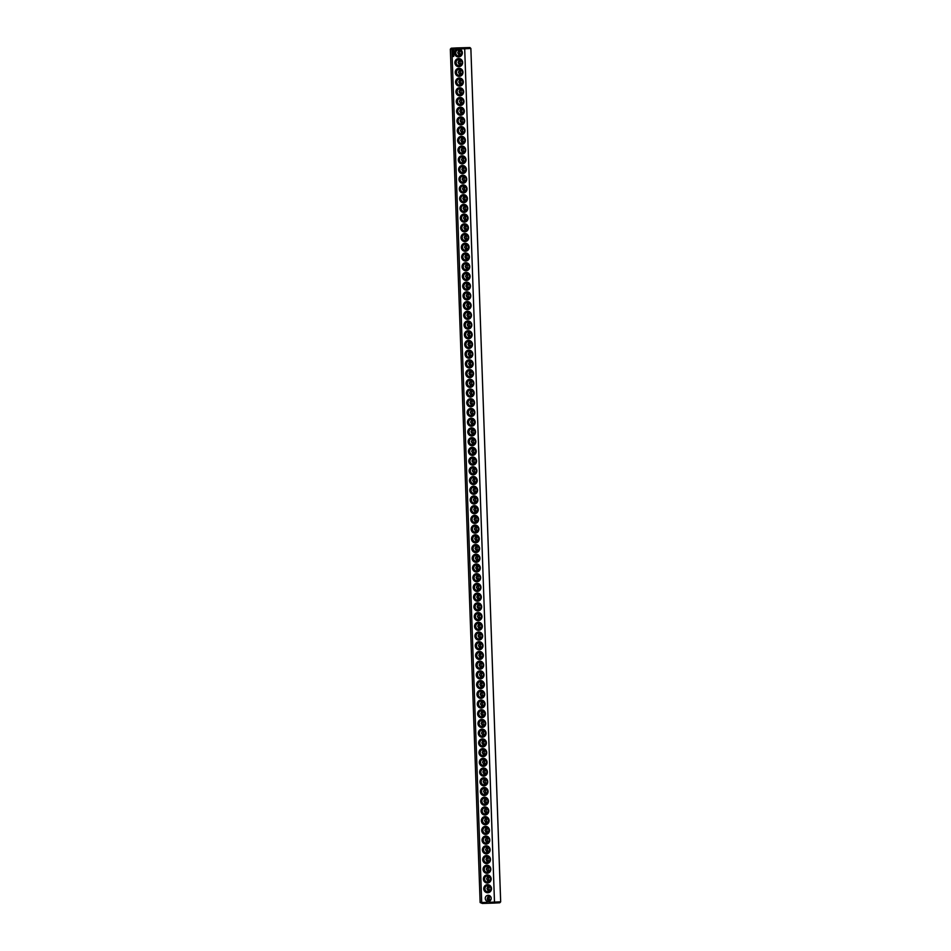 <?xml version="1.0" encoding="UTF-8"?>
<svg xmlns="http://www.w3.org/2000/svg" width="951" height="951" viewBox="0 0 951 951"><rect width="100%" height="100%" fill="white"/><g stroke="black" fill="none" stroke-linecap="round" stroke-linejoin="round"><path stroke-width="1.43" d="M480.136 902.547L482.347 903.45L481.693 902.547L451.891 49.179L450.334 49.167L480.136 902.547L487.174 902.368M494.461 903.07L499.762 902.796L500.666 901.833L470.864 48.453L464.694 48.774L464.599 47.823L469.901 47.55L456.539 47.93L451.238 48.204L452.474 48.216L451.891 49.179L457.372 49A4.042 3.863 -93.9 0 0 458.572 56.941A4.042 3.863 -93.9 0 0 459.214 48.941L464.694 48.774L494.484 902.142L494.461 903.07L482.347 903.45M489.016 902.321L500.666 901.833M487.756 892.739A4.042 3.863 -93.9 0 0 490.894 886.57A4.042 3.863 -93.9 0 0 484.202 886.784A4.042 3.863 -93.9 0 0 487.756 892.739M487.423 883.027A4.042 3.863 -93.9 0 0 490.55 876.858A4.042 3.863 -93.9 0 0 483.857 877.06A4.042 3.863 -93.9 0 0 487.423 883.027M487.078 873.303A4.042 3.863 -93.9 0 0 490.205 867.134A4.042 3.863 -93.9 0 0 483.524 867.348A4.042 3.863 -93.9 0 0 487.078 873.303M486.734 863.591A4.042 3.863 -93.9 0 0 489.872 857.422A4.042 3.863 -93.9 0 0 483.179 857.624A4.042 3.863 -93.9 0 0 486.734 863.591M486.401 853.867A4.042 3.863 -93.9 0 0 489.527 847.698A4.042 3.863 -93.9 0 0 482.846 847.912A4.042 3.863 -93.9 0 0 486.401 853.867M486.056 844.143A4.042 3.863 -93.9 0 0 489.194 837.974A4.042 3.863 -93.9 0 0 482.502 838.188A4.042 3.863 -93.9 0 0 486.056 844.143M485.723 834.431A4.042 3.863 -93.9 0 0 488.85 828.262A4.042 3.863 -93.9 0 0 482.169 828.476A4.042 3.863 -93.9 0 0 485.723 834.431M485.379 824.707A4.042 3.863 -93.9 0 0 488.517 818.538A4.042 3.863 -93.9 0 0 481.824 818.752A4.042 3.863 -93.9 0 0 485.379 824.707M485.046 814.995A4.042 3.863 -93.9 0 0 488.172 808.825A4.042 3.863 -93.9 0 0 481.491 809.039A4.042 3.863 -93.9 0 0 485.046 814.995M484.701 805.271A4.042 3.863 -93.9 0 0 487.839 799.102A4.042 3.863 -93.9 0 0 481.147 799.315A4.042 3.863 -93.9 0 0 484.701 805.271M484.368 795.559A4.042 3.863 -93.9 0 0 487.494 789.389A4.042 3.863 -93.9 0 0 480.802 789.592A4.042 3.863 -93.9 0 0 484.368 795.559M484.023 785.835A4.042 3.863 -93.9 0 0 487.15 779.665A4.042 3.863 -93.9 0 0 480.469 779.879A4.042 3.863 -93.9 0 0 484.023 785.835M483.679 776.123A4.042 3.863 -93.9 0 0 486.817 769.953A4.042 3.863 -93.9 0 0 480.124 770.155A4.042 3.863 -93.9 0 0 483.679 776.123M483.346 766.399A4.042 3.863 -93.9 0 0 486.472 760.229A4.042 3.863 -93.9 0 0 479.791 760.443A4.042 3.863 -93.9 0 0 483.346 766.399M483.001 756.687A4.042 3.863 -93.9 0 0 486.139 750.505A4.042 3.863 -93.9 0 0 479.447 750.719A4.042 3.863 -93.9 0 0 483.001 756.687M482.668 746.963A4.042 3.863 -93.9 0 0 485.795 740.793A4.042 3.863 -93.9 0 0 479.114 741.007A4.042 3.863 -93.9 0 0 482.668 746.963M482.323 737.239A4.042 3.863 -93.9 0 0 485.462 731.069A4.042 3.863 -93.9 0 0 478.769 731.283A4.042 3.863 -93.9 0 0 482.323 737.239M481.991 727.527A4.042 3.863 -93.9 0 0 485.117 721.357A4.042 3.863 -93.9 0 0 478.436 721.571A4.042 3.863 -93.9 0 0 481.991 727.527M481.646 717.803A4.042 3.863 -93.9 0 0 484.784 711.633A4.042 3.863 -93.9 0 0 478.091 711.847A4.042 3.863 -93.9 0 0 481.646 717.803M481.313 708.091A4.042 3.863 -93.9 0 0 484.439 701.921A4.042 3.863 -93.9 0 0 477.759 702.135A4.042 3.863 -93.9 0 0 481.313 708.091M480.968 698.367A4.042 3.863 -93.9 0 0 484.107 692.197A4.042 3.863 -93.9 0 0 477.414 692.411A4.042 3.863 -93.9 0 0 480.968 698.367M480.635 688.655A4.042 3.863 -93.9 0 0 483.762 682.485A4.042 3.863 -93.9 0 0 477.069 682.687A4.042 3.863 -93.9 0 0 480.635 688.655M480.291 678.931A4.042 3.863 -93.9 0 0 483.417 672.761A4.042 3.863 -93.9 0 0 476.736 672.975A4.042 3.863 -93.9 0 0 480.291 678.931M479.946 669.219A4.042 3.863 -93.9 0 0 483.084 663.049A4.042 3.863 -93.9 0 0 476.392 663.251A4.042 3.863 -93.9 0 0 479.946 669.219M479.613 659.495A4.042 3.863 -93.9 0 0 482.739 653.325A4.042 3.863 -93.9 0 0 476.059 653.539A4.042 3.863 -93.9 0 0 479.613 659.495M479.268 649.771A4.042 3.863 -93.9 0 0 482.407 643.601A4.042 3.863 -93.9 0 0 475.714 643.815A4.042 3.863 -93.9 0 0 479.268 649.771M478.935 640.059A4.042 3.863 -93.9 0 0 482.062 633.889A4.042 3.863 -93.9 0 0 475.381 634.103A4.042 3.863 -93.9 0 0 478.935 640.059M478.591 630.335A4.042 3.863 -93.9 0 0 481.729 624.165A4.042 3.863 -93.9 0 0 475.036 624.379A4.042 3.863 -93.9 0 0 478.591 630.335M478.258 620.623A4.042 3.863 -93.9 0 0 481.384 614.453A4.042 3.863 -93.9 0 0 474.704 614.667A4.042 3.863 -93.9 0 0 478.258 620.623M477.913 610.899A4.042 3.863 -93.9 0 0 481.051 604.729A4.042 3.863 -93.9 0 0 474.359 604.943A4.042 3.863 -93.9 0 0 477.913 610.899M477.58 601.187A4.042 3.863 -93.9 0 0 480.707 595.017A4.042 3.863 -93.9 0 0 474.014 595.231A4.042 3.863 -93.9 0 0 477.58 601.187M477.236 591.463A4.042 3.863 -93.9 0 0 480.362 585.293A4.042 3.863 -93.9 0 0 473.681 585.507A4.042 3.863 -93.9 0 0 477.236 591.463M476.891 581.75A4.042 3.863 -93.9 0 0 480.029 575.581A4.042 3.863 -93.9 0 0 473.336 575.783A4.042 3.863 -93.9 0 0 476.891 581.75M476.558 572.026A4.042 3.863 -93.9 0 0 479.684 565.857A4.042 3.863 -93.9 0 0 473.004 566.071A4.042 3.863 -93.9 0 0 476.558 572.026M476.213 562.314A4.042 3.863 -93.9 0 0 479.352 556.133A4.042 3.863 -93.9 0 0 472.659 556.347A4.042 3.863 -93.9 0 0 476.213 562.314M475.88 552.59A4.042 3.863 -93.9 0 0 479.007 546.421A4.042 3.863 -93.9 0 0 472.326 546.635A4.042 3.863 -93.9 0 0 475.88 552.59M475.536 542.866A4.042 3.863 -93.9 0 0 478.674 536.697A4.042 3.863 -93.9 0 0 471.981 536.911A4.042 3.863 -93.9 0 0 475.536 542.866M475.203 533.154A4.042 3.863 -93.9 0 0 478.329 526.985A4.042 3.863 -93.9 0 0 471.648 527.199A4.042 3.863 -93.9 0 0 475.203 533.154M474.858 523.43A4.042 3.863 -93.9 0 0 477.996 517.261A4.042 3.863 -93.9 0 0 471.304 517.475A4.042 3.863 -93.9 0 0 474.858 523.43M474.525 513.718A4.042 3.863 -93.9 0 0 477.652 507.549A4.042 3.863 -93.9 0 0 470.971 507.763A4.042 3.863 -93.9 0 0 474.525 513.718M474.18 503.994A4.042 3.863 -93.9 0 0 477.319 497.825A4.042 3.863 -93.9 0 0 470.626 498.039A4.042 3.863 -93.9 0 0 474.18 503.994M473.848 494.282A4.042 3.863 -93.9 0 0 476.974 488.113A4.042 3.863 -93.9 0 0 470.281 488.315A4.042 3.863 -93.9 0 0 473.848 494.282M473.503 484.558A4.042 3.863 -93.9 0 0 476.629 478.389A4.042 3.863 -93.9 0 0 469.949 478.603A4.042 3.863 -93.9 0 0 473.503 484.558M453.722 55.622L452.914 55.645L453.722 55.622M453.746 56.394L452.938 56.418L453.639 55.966M453.615 54.956L452.878 54.932L453.627 55.372M453.663 54.576L452.89 53.91L453.663 54.576M453.639 53.197L452.842 53.696L453.639 53.197M453.52 52.412L452.807 52.721L453.532 52.65M453.472 51.651L452.902 52.305L453.472 51.651M453.817 50.237L452.854 49.821L452.462 50.831L453.425 51.247L453.817 50.237M473.158 474.846A4.042 3.863 -93.9 0 0 476.296 468.677A4.042 3.863 -93.9 0 0 469.604 468.879A4.042 3.863 -93.9 0 0 473.158 474.846M472.825 465.122A4.042 3.863 -93.9 0 0 475.952 458.953A4.042 3.863 -93.9 0 0 469.271 459.167A4.042 3.863 -93.9 0 0 472.825 465.122M472.481 455.398A4.042 3.863 -93.9 0 0 475.619 449.229A4.042 3.863 -93.9 0 0 468.926 449.443A4.042 3.863 -93.9 0 0 472.481 455.398M472.148 445.686A4.042 3.863 -93.9 0 0 475.274 439.517A4.042 3.863 -93.9 0 0 468.593 439.731A4.042 3.863 -93.9 0 0 472.148 445.686M471.803 435.962A4.042 3.863 -93.9 0 0 474.941 429.793A4.042 3.863 -93.9 0 0 468.249 430.007A4.042 3.863 -93.9 0 0 471.803 435.962M471.47 426.25A4.042 3.863 -93.9 0 0 474.597 420.08A4.042 3.863 -93.9 0 0 467.916 420.294A4.042 3.863 -93.9 0 0 471.47 426.25M471.125 416.526A4.042 3.863 -93.9 0 0 474.264 410.356A4.042 3.863 -93.9 0 0 467.571 410.57A4.042 3.863 -93.9 0 0 471.125 416.526M470.793 406.814A4.042 3.863 -93.9 0 0 473.919 400.644A4.042 3.863 -93.9 0 0 467.226 400.858A4.042 3.863 -93.9 0 0 470.793 406.814M470.448 397.09A4.042 3.863 -93.9 0 0 473.574 390.92A4.042 3.863 -93.9 0 0 466.893 391.134A4.042 3.863 -93.9 0 0 470.448 397.09M470.103 387.378A4.042 3.863 -93.9 0 0 473.241 381.208A4.042 3.863 -93.9 0 0 466.549 381.41A4.042 3.863 -93.9 0 0 470.103 387.378M469.77 377.654A4.042 3.863 -93.9 0 0 472.897 371.484A4.042 3.863 -93.9 0 0 466.216 371.698A4.042 3.863 -93.9 0 0 469.77 377.654M469.425 367.942A4.042 3.863 -93.9 0 0 472.564 361.76A4.042 3.863 -93.9 0 0 465.871 361.974A4.042 3.863 -93.9 0 0 469.425 367.942M469.093 358.218A4.042 3.863 -93.9 0 0 472.219 352.048A4.042 3.863 -93.9 0 0 465.538 352.262A4.042 3.863 -93.9 0 0 469.093 358.218M468.748 348.494A4.042 3.863 -93.9 0 0 471.886 342.324A4.042 3.863 -93.9 0 0 465.194 342.538A4.042 3.863 -93.9 0 0 468.748 348.494M468.415 338.782A4.042 3.863 -93.9 0 0 471.541 332.612A4.042 3.863 -93.9 0 0 464.861 332.826A4.042 3.863 -93.9 0 0 468.415 338.782M468.07 329.058A4.042 3.863 -93.9 0 0 471.209 322.888A4.042 3.863 -93.9 0 0 464.516 323.102A4.042 3.863 -93.9 0 0 468.07 329.058M467.737 319.346A4.042 3.863 -93.9 0 0 470.864 313.176A4.042 3.863 -93.9 0 0 464.183 313.39A4.042 3.863 -93.9 0 0 467.737 319.346M467.393 309.622A4.042 3.863 -93.9 0 0 470.531 303.452A4.042 3.863 -93.9 0 0 463.838 303.666A4.042 3.863 -93.9 0 0 467.393 309.622M467.06 299.91A4.042 3.863 -93.9 0 0 470.186 293.74A4.042 3.863 -93.9 0 0 463.494 293.942A4.042 3.863 -93.9 0 0 467.06 299.91M466.715 290.186A4.042 3.863 -93.9 0 0 469.842 284.016A4.042 3.863 -93.9 0 0 463.161 284.23A4.042 3.863 -93.9 0 0 466.715 290.186M466.37 280.474A4.042 3.863 -93.9 0 0 469.509 274.304A4.042 3.863 -93.9 0 0 462.816 274.506A4.042 3.863 -93.9 0 0 466.37 280.474M466.038 270.75A4.042 3.863 -93.9 0 0 469.164 264.58A4.042 3.863 -93.9 0 0 462.483 264.794A4.042 3.863 -93.9 0 0 466.038 270.75M465.693 261.038A4.042 3.863 -93.9 0 0 468.831 254.856A4.042 3.863 -93.9 0 0 462.138 255.07A4.042 3.863 -93.9 0 0 465.693 261.038M465.36 251.314A4.042 3.863 -93.9 0 0 468.486 245.144A4.042 3.863 -93.9 0 0 461.806 245.358A4.042 3.863 -93.9 0 0 465.36 251.314M465.015 241.59A4.042 3.863 -93.9 0 0 468.154 235.42A4.042 3.863 -93.9 0 0 461.461 235.634A4.042 3.863 -93.9 0 0 465.015 241.59M464.682 231.878A4.042 3.863 -93.9 0 0 467.809 225.708A4.042 3.863 -93.9 0 0 461.128 225.922A4.042 3.863 -93.9 0 0 464.682 231.878M464.338 222.154A4.042 3.863 -93.9 0 0 467.476 215.984A4.042 3.863 -93.9 0 0 460.783 216.198A4.042 3.863 -93.9 0 0 464.338 222.154M464.005 212.442A4.042 3.863 -93.9 0 0 467.131 206.272A4.042 3.863 -93.9 0 0 460.45 206.486A4.042 3.863 -93.9 0 0 464.005 212.442M463.66 202.718A4.042 3.863 -93.9 0 0 466.798 196.548A4.042 3.863 -93.9 0 0 460.106 196.762A4.042 3.863 -93.9 0 0 463.66 202.718M463.315 193.005A4.042 3.863 -93.9 0 0 466.454 186.836A4.042 3.863 -93.9 0 0 459.761 187.038A4.042 3.863 -93.9 0 0 463.315 193.005M462.982 183.281A4.042 3.863 -93.9 0 0 466.109 177.112A4.042 3.863 -93.9 0 0 459.428 177.326A4.042 3.863 -93.9 0 0 462.982 183.281M462.638 173.569A4.042 3.863 -93.9 0 0 465.776 167.388A4.042 3.863 -93.9 0 0 459.083 167.602A4.042 3.863 -93.9 0 0 462.638 173.569M462.305 163.845A4.042 3.863 -93.9 0 0 465.431 157.676A4.042 3.863 -93.9 0 0 458.751 157.89A4.042 3.863 -93.9 0 0 462.305 163.845M461.96 154.121A4.042 3.863 -93.9 0 0 465.098 147.952A4.042 3.863 -93.9 0 0 458.406 148.166A4.042 3.863 -93.9 0 0 461.96 154.121M461.627 144.409A4.042 3.863 -93.9 0 0 464.754 138.24A4.042 3.863 -93.9 0 0 458.073 138.454A4.042 3.863 -93.9 0 0 461.627 144.409M461.283 134.685A4.042 3.863 -93.9 0 0 464.421 128.516A4.042 3.863 -93.9 0 0 457.728 128.73A4.042 3.863 -93.9 0 0 461.283 134.685M460.95 124.973A4.042 3.863 -93.9 0 0 464.076 118.804A4.042 3.863 -93.9 0 0 457.395 119.018A4.042 3.863 -93.9 0 0 460.95 124.973M460.605 115.249A4.042 3.863 -93.9 0 0 463.743 109.08A4.042 3.863 -93.9 0 0 457.051 109.294A4.042 3.863 -93.9 0 0 460.605 115.249M460.272 105.537A4.042 3.863 -93.9 0 0 463.399 99.368A4.042 3.863 -93.9 0 0 456.706 99.57A4.042 3.863 -93.9 0 0 460.272 105.537M459.927 95.813A4.042 3.863 -93.9 0 0 463.054 89.644A4.042 3.863 -93.9 0 0 456.373 89.858A4.042 3.863 -93.9 0 0 459.927 95.813M459.583 86.101A4.042 3.863 -93.9 0 0 462.721 79.932A4.042 3.863 -93.9 0 0 456.028 80.134A4.042 3.863 -93.9 0 0 459.583 86.101M459.25 76.377A4.042 3.863 -93.9 0 0 462.376 70.208A4.042 3.863 -93.9 0 0 455.695 70.422A4.042 3.863 -93.9 0 0 459.25 76.377M458.905 66.665A4.042 3.863 -93.9 0 0 462.043 60.484A4.042 3.863 -93.9 0 0 455.351 60.698A4.042 3.863 -93.9 0 0 458.905 66.665M457.372 49L459.214 48.941M452.474 48.216L464.599 47.823M458.81 55.99A3.115 2.972 -93.9 0 0 461.675 52.674A3.115 2.972 -93.9 0 0 458.489 49.773A3.115 2.972 -93.9 0 0 455.743 53.03A3.115 2.972 -93.9 0 0 458.81 55.99M488.339 901.512A3.115 2.972 -93.9 0 0 491.191 898.196A3.115 2.972 -93.9 0 0 488.018 895.295A3.115 2.972 -93.9 0 0 485.26 898.552A3.115 2.972 -93.9 0 0 488.339 901.512M488.006 891.788A3.115 2.972 -93.9 0 0 490.859 888.472A3.115 2.972 -93.9 0 0 487.685 885.571A3.115 2.972 -93.9 0 0 484.927 888.828A3.115 2.972 -93.9 0 0 488.006 891.788M487.661 882.076A3.115 2.972 -93.9 0 0 490.514 878.76A3.115 2.972 -93.9 0 0 487.34 875.859A3.115 2.972 -93.9 0 0 484.582 879.104A3.115 2.972 -93.9 0 0 487.661 882.076M487.328 872.352A3.115 2.972 -93.9 0 0 490.181 869.036A3.115 2.972 -93.9 0 0 487.007 866.135A3.115 2.972 -93.9 0 0 484.249 869.392A3.115 2.972 -93.9 0 0 487.328 872.352M486.983 862.628A3.115 2.972 -93.9 0 0 489.836 859.324A3.115 2.972 -93.9 0 0 486.662 856.423A3.115 2.972 -93.9 0 0 483.904 859.668A3.115 2.972 -93.9 0 0 486.983 862.628M486.639 852.916A3.115 2.972 -93.9 0 0 489.503 849.6A3.115 2.972 -93.9 0 0 486.318 846.699A3.115 2.972 -93.9 0 0 483.572 849.956A3.115 2.972 -93.9 0 0 486.639 852.916M486.306 843.192A3.115 2.972 -93.9 0 0 489.159 839.888A3.115 2.972 -93.9 0 0 485.985 836.987A3.115 2.972 -93.9 0 0 483.227 840.232A3.115 2.972 -93.9 0 0 486.306 843.192M485.961 833.48A3.115 2.972 -93.9 0 0 488.826 830.164A3.115 2.972 -93.9 0 0 485.64 827.263A3.115 2.972 -93.9 0 0 482.894 830.52A3.115 2.972 -93.9 0 0 485.961 833.48M485.628 823.756A3.115 2.972 -93.9 0 0 488.481 820.451A3.115 2.972 -93.9 0 0 485.307 817.551A3.115 2.972 -93.9 0 0 482.549 820.796A3.115 2.972 -93.9 0 0 485.628 823.756M485.283 814.044A3.115 2.972 -93.9 0 0 488.136 810.727A3.115 2.972 -93.9 0 0 484.962 807.827A3.115 2.972 -93.9 0 0 482.205 811.084A3.115 2.972 -93.9 0 0 485.283 814.044M484.951 804.32A3.115 2.972 -93.9 0 0 487.804 801.015A3.115 2.972 -93.9 0 0 484.63 798.103A3.115 2.972 -93.9 0 0 481.872 801.36A3.115 2.972 -93.9 0 0 484.951 804.32M484.606 794.608A3.115 2.972 -93.9 0 0 487.459 791.291A3.115 2.972 -93.9 0 0 484.285 788.391A3.115 2.972 -93.9 0 0 481.527 791.648A3.115 2.972 -93.9 0 0 484.606 794.608M484.273 784.884A3.115 2.972 -93.9 0 0 487.126 781.567A3.115 2.972 -93.9 0 0 483.952 778.667A3.115 2.972 -93.9 0 0 481.194 781.924A3.115 2.972 -93.9 0 0 484.273 784.884M483.928 775.172A3.115 2.972 -93.9 0 0 486.781 771.855A3.115 2.972 -93.9 0 0 483.607 768.955A3.115 2.972 -93.9 0 0 480.849 772.2A3.115 2.972 -93.9 0 0 483.928 775.172M483.584 765.448A3.115 2.972 -93.9 0 0 486.448 762.131A3.115 2.972 -93.9 0 0 483.263 759.231A3.115 2.972 -93.9 0 0 480.517 762.488A3.115 2.972 -93.9 0 0 483.584 765.448M483.251 755.724A3.115 2.972 -93.9 0 0 486.104 752.419A3.115 2.972 -93.9 0 0 482.93 749.519A3.115 2.972 -93.9 0 0 480.172 752.764A3.115 2.972 -93.9 0 0 483.251 755.724M482.906 746.012A3.115 2.972 -93.9 0 0 485.771 742.695A3.115 2.972 -93.9 0 0 482.585 739.795A3.115 2.972 -93.9 0 0 479.839 743.052A3.115 2.972 -93.9 0 0 482.906 746.012M482.573 736.288A3.115 2.972 -93.9 0 0 485.426 732.983A3.115 2.972 -93.9 0 0 482.252 730.083A3.115 2.972 -93.9 0 0 479.494 733.328A3.115 2.972 -93.9 0 0 482.573 736.288M482.228 726.576A3.115 2.972 -93.9 0 0 485.093 723.259A3.115 2.972 -93.9 0 0 481.907 720.359A3.115 2.972 -93.9 0 0 479.161 723.616A3.115 2.972 -93.9 0 0 482.228 726.576M481.895 716.852A3.115 2.972 -93.9 0 0 484.748 713.547A3.115 2.972 -93.9 0 0 481.575 710.635A3.115 2.972 -93.9 0 0 478.817 713.892A3.115 2.972 -93.9 0 0 481.895 716.852M481.551 707.14A3.115 2.972 -93.9 0 0 484.404 703.823A3.115 2.972 -93.9 0 0 481.23 700.923A3.115 2.972 -93.9 0 0 478.472 704.18A3.115 2.972 -93.9 0 0 481.551 707.14M481.218 697.416A3.115 2.972 -93.9 0 0 484.071 694.099A3.115 2.972 -93.9 0 0 480.897 691.199A3.115 2.972 -93.9 0 0 478.139 694.456A3.115 2.972 -93.9 0 0 481.218 697.416M480.873 687.704A3.115 2.972 -93.9 0 0 483.726 684.387A3.115 2.972 -93.9 0 0 480.552 681.487A3.115 2.972 -93.9 0 0 477.794 684.732A3.115 2.972 -93.9 0 0 480.873 687.704M480.54 677.98A3.115 2.972 -93.9 0 0 483.393 674.663A3.115 2.972 -93.9 0 0 480.219 671.763A3.115 2.972 -93.9 0 0 477.461 675.02A3.115 2.972 -93.9 0 0 480.54 677.98M480.196 668.268A3.115 2.972 -93.9 0 0 483.049 664.951A3.115 2.972 -93.9 0 0 479.875 662.051A3.115 2.972 -93.9 0 0 477.117 665.296A3.115 2.972 -93.9 0 0 480.196 668.268M479.851 658.544A3.115 2.972 -93.9 0 0 482.716 655.227A3.115 2.972 -93.9 0 0 479.53 652.327A3.115 2.972 -93.9 0 0 476.784 655.584A3.115 2.972 -93.9 0 0 479.851 658.544M479.518 648.82A3.115 2.972 -93.9 0 0 482.371 645.515A3.115 2.972 -93.9 0 0 479.197 642.614A3.115 2.972 -93.9 0 0 476.439 645.86A3.115 2.972 -93.9 0 0 479.518 648.82M479.173 639.108A3.115 2.972 -93.9 0 0 482.038 635.791A3.115 2.972 -93.9 0 0 478.852 632.89A3.115 2.972 -93.9 0 0 476.106 636.148A3.115 2.972 -93.9 0 0 479.173 639.108M478.84 629.384A3.115 2.972 -93.9 0 0 481.693 626.079A3.115 2.972 -93.9 0 0 478.519 623.178A3.115 2.972 -93.9 0 0 475.762 626.424A3.115 2.972 -93.9 0 0 478.84 629.384M478.496 619.672A3.115 2.972 -93.9 0 0 481.349 616.355A3.115 2.972 -93.9 0 0 478.175 613.454A3.115 2.972 -93.9 0 0 475.417 616.712A3.115 2.972 -93.9 0 0 478.496 619.672M478.163 609.948A3.115 2.972 -93.9 0 0 481.016 606.643A3.115 2.972 -93.9 0 0 477.842 603.73A3.115 2.972 -93.9 0 0 475.084 606.988A3.115 2.972 -93.9 0 0 478.163 609.948M477.818 600.236A3.115 2.972 -93.9 0 0 480.671 596.919A3.115 2.972 -93.9 0 0 477.497 594.018A3.115 2.972 -93.9 0 0 474.739 597.276A3.115 2.972 -93.9 0 0 477.818 600.236M477.485 590.512A3.115 2.972 -93.9 0 0 480.338 587.195A3.115 2.972 -93.9 0 0 477.164 584.294A3.115 2.972 -93.9 0 0 474.406 587.552A3.115 2.972 -93.9 0 0 477.485 590.512M477.14 580.799A3.115 2.972 -93.9 0 0 479.993 577.483A3.115 2.972 -93.9 0 0 476.82 574.582A3.115 2.972 -93.9 0 0 474.062 577.828A3.115 2.972 -93.9 0 0 477.14 580.799M476.796 571.075A3.115 2.972 -93.9 0 0 479.661 567.759A3.115 2.972 -93.9 0 0 476.475 564.858A3.115 2.972 -93.9 0 0 473.729 568.116A3.115 2.972 -93.9 0 0 476.796 571.075M476.463 561.352A3.115 2.972 -93.9 0 0 479.316 558.047A3.115 2.972 -93.9 0 0 476.142 555.146A3.115 2.972 -93.9 0 0 473.384 558.392A3.115 2.972 -93.9 0 0 476.463 561.352M476.118 551.639A3.115 2.972 -93.9 0 0 478.983 548.323A3.115 2.972 -93.9 0 0 475.797 545.422A3.115 2.972 -93.9 0 0 473.051 548.679A3.115 2.972 -93.9 0 0 476.118 551.639M475.785 541.915A3.115 2.972 -93.9 0 0 478.638 538.611A3.115 2.972 -93.9 0 0 475.464 535.71A3.115 2.972 -93.9 0 0 472.706 538.955A3.115 2.972 -93.9 0 0 475.785 541.915M475.441 532.203A3.115 2.972 -93.9 0 0 478.305 528.887A3.115 2.972 -93.9 0 0 475.12 525.986A3.115 2.972 -93.9 0 0 472.374 529.243A3.115 2.972 -93.9 0 0 475.441 532.203M475.108 522.479A3.115 2.972 -93.9 0 0 477.961 519.175A3.115 2.972 -93.9 0 0 474.787 516.262A3.115 2.972 -93.9 0 0 472.029 519.519A3.115 2.972 -93.9 0 0 475.108 522.479M474.763 512.767A3.115 2.972 -93.9 0 0 477.616 509.451A3.115 2.972 -93.9 0 0 474.442 506.55A3.115 2.972 -93.9 0 0 471.684 509.807A3.115 2.972 -93.9 0 0 474.763 512.767M474.43 503.043A3.115 2.972 -93.9 0 0 477.283 499.739A3.115 2.972 -93.9 0 0 474.109 496.826A3.115 2.972 -93.9 0 0 471.351 500.083A3.115 2.972 -93.9 0 0 474.43 503.043M474.085 493.331A3.115 2.972 -93.9 0 0 476.938 490.015A3.115 2.972 -93.9 0 0 473.764 487.114A3.115 2.972 -93.9 0 0 471.007 490.359A3.115 2.972 -93.9 0 0 474.085 493.331M473.753 483.607A3.115 2.972 -93.9 0 0 476.606 480.291A3.115 2.972 -93.9 0 0 473.432 477.39A3.115 2.972 -93.9 0 0 470.674 480.647A3.115 2.972 -93.9 0 0 473.753 483.607M452.961 55.693L453.675 55.669M452.926 54.682L453.651 54.659M452.938 53.91L453.472 54.576M452.902 52.674L453.615 52.994M453.128 49.761L452.45 50.546L453.199 51.295M473.408 473.895A3.115 2.972 -93.9 0 0 476.261 470.579A3.115 2.972 -93.9 0 0 473.087 467.678A3.115 2.972 -93.9 0 0 470.329 470.923A3.115 2.972 -93.9 0 0 473.408 473.895M473.063 464.171A3.115 2.972 -93.9 0 0 475.928 460.855A3.115 2.972 -93.9 0 0 472.742 457.954A3.115 2.972 -93.9 0 0 469.996 461.211A3.115 2.972 -93.9 0 0 473.063 464.171M472.73 454.447A3.115 2.972 -93.9 0 0 475.583 451.143A3.115 2.972 -93.9 0 0 472.409 448.242A3.115 2.972 -93.9 0 0 469.651 451.487A3.115 2.972 -93.9 0 0 472.73 454.447M472.385 444.735A3.115 2.972 -93.9 0 0 475.25 441.419A3.115 2.972 -93.9 0 0 472.065 438.518A3.115 2.972 -93.9 0 0 469.319 441.775A3.115 2.972 -93.9 0 0 472.385 444.735M472.053 435.011A3.115 2.972 -93.9 0 0 474.906 431.706A3.115 2.972 -93.9 0 0 471.732 428.806A3.115 2.972 -93.9 0 0 468.974 432.051A3.115 2.972 -93.9 0 0 472.053 435.011M471.708 425.299A3.115 2.972 -93.9 0 0 474.561 421.982A3.115 2.972 -93.9 0 0 471.387 419.082A3.115 2.972 -93.9 0 0 468.629 422.339A3.115 2.972 -93.9 0 0 471.708 425.299M471.375 415.575A3.115 2.972 -93.9 0 0 474.228 412.27A3.115 2.972 -93.9 0 0 471.054 409.358A3.115 2.972 -93.9 0 0 468.296 412.615A3.115 2.972 -93.9 0 0 471.375 415.575M471.03 405.863A3.115 2.972 -93.9 0 0 473.883 402.546A3.115 2.972 -93.9 0 0 470.709 399.646A3.115 2.972 -93.9 0 0 467.951 402.903A3.115 2.972 -93.9 0 0 471.03 405.863M470.697 396.139A3.115 2.972 -93.9 0 0 473.55 392.822A3.115 2.972 -93.9 0 0 470.376 389.922A3.115 2.972 -93.9 0 0 467.619 393.179A3.115 2.972 -93.9 0 0 470.697 396.139M470.353 386.427A3.115 2.972 -93.9 0 0 473.206 383.11A3.115 2.972 -93.9 0 0 470.032 380.21A3.115 2.972 -93.9 0 0 467.274 383.455A3.115 2.972 -93.9 0 0 470.353 386.427M470.008 376.703A3.115 2.972 -93.9 0 0 472.873 373.386A3.115 2.972 -93.9 0 0 469.699 370.486A3.115 2.972 -93.9 0 0 466.941 373.743A3.115 2.972 -93.9 0 0 470.008 376.703M469.675 366.979A3.115 2.972 -93.9 0 0 472.528 363.674A3.115 2.972 -93.9 0 0 469.354 360.774A3.115 2.972 -93.9 0 0 466.596 364.019A3.115 2.972 -93.9 0 0 469.675 366.979M469.33 357.267A3.115 2.972 -93.9 0 0 472.195 353.95A3.115 2.972 -93.9 0 0 469.009 351.05A3.115 2.972 -93.9 0 0 466.263 354.307A3.115 2.972 -93.9 0 0 469.33 357.267M468.998 347.543A3.115 2.972 -93.9 0 0 471.851 344.238A3.115 2.972 -93.9 0 0 468.677 341.338A3.115 2.972 -93.9 0 0 465.919 344.583A3.115 2.972 -93.9 0 0 468.998 347.543M468.653 337.831A3.115 2.972 -93.9 0 0 471.518 334.514A3.115 2.972 -93.9 0 0 468.332 331.614A3.115 2.972 -93.9 0 0 465.586 334.871A3.115 2.972 -93.9 0 0 468.653 337.831M468.32 328.107A3.115 2.972 -93.9 0 0 471.173 324.802A3.115 2.972 -93.9 0 0 467.999 321.89A3.115 2.972 -93.9 0 0 465.241 325.147A3.115 2.972 -93.9 0 0 468.32 328.107M467.975 318.395A3.115 2.972 -93.9 0 0 470.828 315.078A3.115 2.972 -93.9 0 0 467.654 312.178A3.115 2.972 -93.9 0 0 464.896 315.435A3.115 2.972 -93.9 0 0 467.975 318.395M467.642 308.671A3.115 2.972 -93.9 0 0 470.495 305.366A3.115 2.972 -93.9 0 0 467.321 302.454A3.115 2.972 -93.9 0 0 464.563 305.711A3.115 2.972 -93.9 0 0 467.642 308.671M467.298 298.959A3.115 2.972 -93.9 0 0 470.151 295.642A3.115 2.972 -93.9 0 0 466.977 292.742A3.115 2.972 -93.9 0 0 464.219 295.987A3.115 2.972 -93.9 0 0 467.298 298.959M466.965 289.235A3.115 2.972 -93.9 0 0 469.818 285.918A3.115 2.972 -93.9 0 0 466.644 283.018A3.115 2.972 -93.9 0 0 463.886 286.275A3.115 2.972 -93.9 0 0 466.965 289.235M466.62 279.523A3.115 2.972 -93.9 0 0 469.473 276.206A3.115 2.972 -93.9 0 0 466.299 273.306A3.115 2.972 -93.9 0 0 463.541 276.551A3.115 2.972 -93.9 0 0 466.62 279.523M466.275 269.799A3.115 2.972 -93.9 0 0 469.14 266.482A3.115 2.972 -93.9 0 0 465.954 263.582A3.115 2.972 -93.9 0 0 463.208 266.839A3.115 2.972 -93.9 0 0 466.275 269.799M465.942 260.075A3.115 2.972 -93.9 0 0 468.795 256.77A3.115 2.972 -93.9 0 0 465.621 253.869A3.115 2.972 -93.9 0 0 462.864 257.115A3.115 2.972 -93.9 0 0 465.942 260.075M465.598 250.363A3.115 2.972 -93.9 0 0 468.463 247.046A3.115 2.972 -93.9 0 0 465.277 244.145A3.115 2.972 -93.9 0 0 462.531 247.403A3.115 2.972 -93.9 0 0 465.598 250.363M465.265 240.639A3.115 2.972 -93.9 0 0 468.118 237.334A3.115 2.972 -93.9 0 0 464.944 234.433A3.115 2.972 -93.9 0 0 462.186 237.679A3.115 2.972 -93.9 0 0 465.265 240.639M464.92 230.927A3.115 2.972 -93.9 0 0 467.773 227.61A3.115 2.972 -93.9 0 0 464.599 224.709A3.115 2.972 -93.9 0 0 461.841 227.967A3.115 2.972 -93.9 0 0 464.92 230.927M464.587 221.203A3.115 2.972 -93.9 0 0 467.44 217.898A3.115 2.972 -93.9 0 0 464.266 214.985A3.115 2.972 -93.9 0 0 461.508 218.243A3.115 2.972 -93.9 0 0 464.587 221.203M464.243 211.491A3.115 2.972 -93.9 0 0 467.096 208.174A3.115 2.972 -93.9 0 0 463.922 205.273A3.115 2.972 -93.9 0 0 461.164 208.531A3.115 2.972 -93.9 0 0 464.243 211.491M463.91 201.767A3.115 2.972 -93.9 0 0 466.763 198.45A3.115 2.972 -93.9 0 0 463.589 195.549A3.115 2.972 -93.9 0 0 460.831 198.807A3.115 2.972 -93.9 0 0 463.91 201.767M463.565 192.054A3.115 2.972 -93.9 0 0 466.418 188.738A3.115 2.972 -93.9 0 0 463.244 185.837A3.115 2.972 -93.9 0 0 460.486 189.083A3.115 2.972 -93.9 0 0 463.565 192.054M463.232 182.33A3.115 2.972 -93.9 0 0 466.085 179.014A3.115 2.972 -93.9 0 0 462.911 176.113A3.115 2.972 -93.9 0 0 460.153 179.37A3.115 2.972 -93.9 0 0 463.232 182.33M462.887 172.606A3.115 2.972 -93.9 0 0 465.74 169.302A3.115 2.972 -93.9 0 0 462.566 166.401A3.115 2.972 -93.9 0 0 459.808 169.647A3.115 2.972 -93.9 0 0 462.887 172.606M462.543 162.894A3.115 2.972 -93.9 0 0 465.408 159.578A3.115 2.972 -93.9 0 0 462.222 156.677A3.115 2.972 -93.9 0 0 459.476 159.934A3.115 2.972 -93.9 0 0 462.543 162.894M462.21 153.17A3.115 2.972 -93.9 0 0 465.063 149.866A3.115 2.972 -93.9 0 0 461.889 146.965A3.115 2.972 -93.9 0 0 459.131 150.21A3.115 2.972 -93.9 0 0 462.21 153.17M461.865 143.458A3.115 2.972 -93.9 0 0 464.73 140.142A3.115 2.972 -93.9 0 0 461.544 137.241A3.115 2.972 -93.9 0 0 458.798 140.498A3.115 2.972 -93.9 0 0 461.865 143.458M461.532 133.734A3.115 2.972 -93.9 0 0 464.385 130.43A3.115 2.972 -93.9 0 0 461.211 127.517A3.115 2.972 -93.9 0 0 458.453 130.774A3.115 2.972 -93.9 0 0 461.532 133.734M461.187 124.022A3.115 2.972 -93.9 0 0 464.04 120.706A3.115 2.972 -93.9 0 0 460.866 117.805A3.115 2.972 -93.9 0 0 458.109 121.062A3.115 2.972 -93.9 0 0 461.187 124.022M460.855 114.298A3.115 2.972 -93.9 0 0 463.708 110.994A3.115 2.972 -93.9 0 0 460.534 108.081A3.115 2.972 -93.9 0 0 457.776 111.338A3.115 2.972 -93.9 0 0 460.855 114.298M460.51 104.586A3.115 2.972 -93.9 0 0 463.363 101.27A3.115 2.972 -93.9 0 0 460.189 98.369A3.115 2.972 -93.9 0 0 457.431 101.626A3.115 2.972 -93.9 0 0 460.51 104.586M460.177 94.862A3.115 2.972 -93.9 0 0 463.03 91.546A3.115 2.972 -93.9 0 0 459.856 88.645A3.115 2.972 -93.9 0 0 457.098 91.902A3.115 2.972 -93.9 0 0 460.177 94.862M459.832 85.15A3.115 2.972 -93.9 0 0 462.685 81.834A3.115 2.972 -93.9 0 0 459.511 78.933A3.115 2.972 -93.9 0 0 456.753 82.178A3.115 2.972 -93.9 0 0 459.832 85.15M459.488 75.426A3.115 2.972 -93.9 0 0 462.352 72.11A3.115 2.972 -93.9 0 0 459.167 69.209A3.115 2.972 -93.9 0 0 456.421 72.466A3.115 2.972 -93.9 0 0 459.488 75.426M459.155 65.702A3.115 2.972 -93.9 0 0 462.008 62.397A3.115 2.972 -93.9 0 0 458.834 59.497A3.115 2.972 -93.9 0 0 456.076 62.742A3.115 2.972 -93.9 0 0 459.155 65.702M463.541 47.788L457.455 47.99L463.541 47.788M460.581 50.474A3.115 2.972 -93.9 0 0 460.89 55.003M490.11 895.997A3.115 2.972 -93.9 0 0 490.419 900.526M489.432 876.56A3.115 2.972 -93.9 0 0 489.741 881.09M488.755 857.124A3.115 2.972 -93.9 0 0 489.064 861.642M488.077 837.688A3.115 2.972 -93.9 0 0 488.386 842.206M486.377 789.092A3.115 2.972 -93.9 0 0 486.686 793.621M485.699 769.656A3.115 2.972 -93.9 0 0 486.009 774.173M485.022 750.22A3.115 2.972 -93.9 0 0 485.331 754.737M483.322 701.624A3.115 2.972 -93.9 0 0 483.631 706.153M482.644 682.188A3.115 2.972 -93.9 0 0 482.953 686.717M479.589 594.72A3.115 2.972 -93.9 0 0 479.898 599.249M489.765 886.284A3.115 2.972 -93.9 0 0 490.074 890.802M489.087 866.848A3.115 2.972 -93.9 0 0 489.396 871.366M488.41 847.4A3.115 2.972 -93.9 0 0 488.719 851.93M487.732 827.964A3.115 2.972 -93.9 0 0 488.041 832.494M487.399 818.252A3.115 2.972 -93.9 0 0 487.708 822.77M487.055 808.528A3.115 2.972 -93.9 0 0 487.364 813.057M486.71 798.816A3.115 2.972 -93.9 0 0 487.019 803.333M486.032 779.38A3.115 2.972 -93.9 0 0 486.341 783.897M485.355 759.932A3.115 2.972 -93.9 0 0 485.664 764.461M484.677 740.496A3.115 2.972 -93.9 0 0 484.986 745.025M484.344 730.784A3.115 2.972 -93.9 0 0 484.653 735.301M484 721.06A3.115 2.972 -93.9 0 0 484.309 725.589M483.655 711.348A3.115 2.972 -93.9 0 0 483.964 715.865M482.977 691.912A3.115 2.972 -93.9 0 0 483.286 696.429M482.3 672.476A3.115 2.972 -93.9 0 0 482.609 676.993M481.967 662.752A3.115 2.972 -93.9 0 0 482.276 667.269M481.622 653.028A3.115 2.972 -93.9 0 0 481.931 657.557M481.289 643.316A3.115 2.972 -93.9 0 0 481.598 647.833M480.944 633.592A3.115 2.972 -93.9 0 0 481.254 638.121M480.612 623.88A3.115 2.972 -93.9 0 0 480.921 628.397M480.267 614.156A3.115 2.972 -93.9 0 0 480.576 618.685M479.922 604.444A3.115 2.972 -93.9 0 0 480.231 608.961M479.245 585.008A3.115 2.972 -93.9 0 0 479.554 589.525M478.912 575.284A3.115 2.972 -93.9 0 0 479.221 579.801M478.567 565.56A3.115 2.972 -93.9 0 0 478.876 570.089M478.234 555.848A3.115 2.972 -93.9 0 0 478.543 560.365M477.889 546.124A3.115 2.972 -93.9 0 0 478.198 550.653M477.557 536.412A3.115 2.972 -93.9 0 0 477.866 540.929M477.212 526.688A3.115 2.972 -93.9 0 0 477.521 531.217M476.867 516.975A3.115 2.972 -93.9 0 0 477.176 521.493M476.534 507.252A3.115 2.972 -93.9 0 0 476.843 511.781M476.189 497.539A3.115 2.972 -93.9 0 0 476.499 502.057M475.857 487.815A3.115 2.972 -93.9 0 0 476.166 492.345M475.512 478.103A3.115 2.972 -93.9 0 0 475.821 482.621M475.179 468.379A3.115 2.972 -93.9 0 0 475.488 472.897M474.834 458.655A3.115 2.972 -93.9 0 0 475.143 463.185M474.501 448.943A3.115 2.972 -93.9 0 0 474.811 453.461M474.157 439.219A3.115 2.972 -93.9 0 0 474.466 443.748M473.824 429.507A3.115 2.972 -93.9 0 0 474.133 434.025M473.479 419.783A3.115 2.972 -93.9 0 0 473.788 424.312M473.134 410.071A3.115 2.972 -93.9 0 0 473.443 414.588M472.802 400.347A3.115 2.972 -93.9 0 0 473.111 404.876M472.457 390.635A3.115 2.972 -93.9 0 0 472.766 395.152M472.124 380.911A3.115 2.972 -93.9 0 0 472.433 385.44M471.779 371.199A3.115 2.972 -93.9 0 0 472.088 375.716M471.446 361.475A3.115 2.972 -93.9 0 0 471.755 365.992M471.102 351.751A3.115 2.972 -93.9 0 0 471.411 356.28M470.769 342.039A3.115 2.972 -93.9 0 0 471.078 346.556M470.424 332.315A3.115 2.972 -93.9 0 0 470.733 336.844M470.079 322.603A3.115 2.972 -93.9 0 0 470.388 327.12M469.746 312.879A3.115 2.972 -93.9 0 0 470.056 317.408M469.402 303.167A3.115 2.972 -93.9 0 0 469.711 307.684M469.069 293.443A3.115 2.972 -93.9 0 0 469.378 297.972M468.724 283.731A3.115 2.972 -93.9 0 0 469.033 288.248M468.391 274.007A3.115 2.972 -93.9 0 0 468.7 278.524M468.047 264.283A3.115 2.972 -93.9 0 0 468.356 268.812M467.714 254.571A3.115 2.972 -93.9 0 0 468.023 259.088M467.369 244.847A3.115 2.972 -93.9 0 0 467.678 249.376M467.036 235.135A3.115 2.972 -93.9 0 0 467.345 239.652M466.691 225.411A3.115 2.972 -93.9 0 0 467 229.94M466.347 215.699A3.115 2.972 -93.9 0 0 466.656 220.216M466.014 205.975A3.115 2.972 -93.9 0 0 466.323 210.504M465.669 196.263A3.115 2.972 -93.9 0 0 465.978 200.78M465.336 186.539A3.115 2.972 -93.9 0 0 465.645 191.068M464.991 176.827A3.115 2.972 -93.9 0 0 465.301 181.344M464.659 167.103A3.115 2.972 -93.9 0 0 464.968 171.62M464.314 157.379A3.115 2.972 -93.9 0 0 464.623 161.908M463.981 147.667A3.115 2.972 -93.9 0 0 464.29 152.184M463.636 137.943A3.115 2.972 -93.9 0 0 463.945 142.472M463.292 128.23A3.115 2.972 -93.9 0 0 463.601 132.748M462.959 118.506A3.115 2.972 -93.9 0 0 463.268 123.036M462.614 108.794A3.115 2.972 -93.9 0 0 462.923 113.312M462.281 99.07A3.115 2.972 -93.9 0 0 462.59 103.6M461.936 89.358A3.115 2.972 -93.9 0 0 462.245 93.876M461.604 79.634A3.115 2.972 -93.9 0 0 461.913 84.152M461.259 69.91A3.115 2.972 -93.9 0 0 461.568 74.44M460.926 60.198A3.115 2.972 -93.9 0 0 461.235 64.716M459.927 50.058L457.764 52.84L459.06 49.797M460.32 55.503L457.764 52.84L459.476 55.895M489.848 901.025L487.292 898.35L488.588 895.307M489.456 895.569L487.185 899.289L489.004 901.405M489.123 885.856L486.96 888.638L488.255 885.595M489.503 891.301L486.96 888.638L488.659 891.693M488.778 876.133L486.615 878.914L487.911 875.871M489.171 881.589L486.615 878.914L488.327 881.969M488.445 866.42L486.27 869.202L487.566 866.159M488.826 871.865L486.27 869.202L487.982 872.257M488.101 856.696L485.937 859.478L487.233 856.435M488.493 862.153L485.937 859.478L487.637 862.533M487.756 846.984L485.592 849.766L486.888 846.723M488.148 852.429L485.592 849.766L487.304 852.821M487.423 837.26L485.26 840.042L486.555 836.999M487.804 842.705L485.26 840.042L486.96 843.097M487.078 827.548L484.915 830.318L486.211 827.287M487.471 832.993L484.915 830.318L486.627 833.385M486.746 817.824L484.582 820.606L485.878 817.563M487.126 823.269L484.582 820.606L486.282 823.661M486.401 808.1L484.237 810.882L485.533 807.851M486.793 813.557L484.237 810.882L485.949 813.937M486.068 798.388L483.904 801.17L485.2 798.127M486.448 803.833L483.904 801.17L485.604 804.225M485.723 788.664L483.56 791.446L484.855 788.403M486.116 794.121L483.56 791.446L485.272 794.501M485.39 778.952L483.215 781.734L484.523 778.691M485.771 784.397L483.215 781.734L484.927 784.789M485.046 769.228L482.882 772.01L484.178 768.967M485.438 774.685L482.882 772.01L484.582 775.065M484.713 759.516L482.537 762.298L483.833 759.255M485.093 764.961L482.537 762.298L484.249 765.353M484.368 749.792L482.205 752.574L483.5 749.531M484.76 755.249L482.205 752.574L483.904 755.629M484.023 740.08L481.86 742.862L483.156 739.819M484.416 745.525L481.86 742.862L483.572 745.917M483.69 730.356L481.527 733.138L482.823 730.095M484.071 735.801L481.527 733.138L483.227 736.193M483.346 720.632L481.182 723.414L482.478 720.382M483.738 726.088L481.182 723.414L482.894 726.469M483.013 710.92L480.849 713.702L482.145 710.659M483.393 716.365L480.849 713.702L482.549 716.757M482.668 701.196L480.505 703.978L481.8 700.935M483.06 706.652L480.505 703.978L482.216 707.033M482.335 691.484L480.172 694.266L481.468 691.222M482.716 696.928L480.172 694.266L481.872 697.321M481.991 681.76L479.827 684.542L481.123 681.498M482.383 687.216L479.827 684.542L481.539 687.597M481.658 672.048L479.482 674.83L480.778 671.786M482.038 677.492L479.482 674.83L481.194 677.885M481.313 662.324L479.149 665.106L480.445 662.062M481.705 667.78L479.149 665.106L480.849 668.161M480.98 652.612L478.805 655.394L480.1 652.35M481.361 658.056L478.805 655.394L480.517 658.449M480.635 642.888L478.472 645.67L479.768 642.626M481.016 648.332L478.472 645.67L480.172 648.725M480.291 633.176L478.127 635.946L479.423 632.914M480.683 638.62L478.127 635.946L479.839 639.013M479.958 623.452L477.794 626.233L479.09 623.19M480.338 628.896L477.794 626.233L479.494 629.289M479.613 613.728L477.45 616.51L478.745 613.478M480.005 619.184L477.45 616.51L479.161 619.565M479.28 604.016L477.117 606.797L478.412 603.754M479.661 609.46L477.117 606.797L478.817 609.853M478.935 594.292L476.772 597.073L478.068 594.03M479.328 599.748L476.772 597.073L478.484 600.129M478.603 584.58L476.427 587.361L477.735 584.318M478.983 590.024L476.427 587.361L478.139 590.416M478.258 574.856L476.094 577.637L477.39 574.594M478.65 580.312L476.094 577.637L477.794 580.692M477.925 565.144L475.75 567.925L477.045 564.882M478.305 570.588L475.75 567.925L477.461 570.98M477.58 555.42L475.417 558.201L476.713 555.158M477.973 560.876L475.417 558.201L477.117 561.256M477.236 545.708L475.072 548.489L476.368 545.446M477.628 551.152L475.072 548.489L476.784 551.544M476.903 535.984L474.739 538.765L476.035 535.722M477.283 541.428L474.739 538.765L476.439 541.82M476.558 526.26L474.394 529.041L475.69 526.01M476.95 531.716L474.394 529.041L476.106 532.096M476.225 516.548L474.062 519.329L475.357 516.286M476.606 521.992L474.062 519.329L475.762 522.384M475.88 506.824L473.717 509.605L475.013 506.562M476.273 512.28L473.717 509.605L475.429 512.66M475.548 497.111L473.384 499.893L474.68 496.85M475.928 502.556L473.384 499.893L475.084 502.948M475.203 487.387L473.039 490.169L474.335 487.126M475.595 492.844L473.039 490.169L474.751 493.224M474.87 477.675L472.695 480.457L473.99 477.414M475.25 483.12L472.695 480.457L474.406 483.512M453.544 50.522L452.795 50.391L453.449 50.795M474.525 467.951L472.362 470.733L473.657 467.69M474.918 473.408L472.362 470.733L474.062 473.788M474.192 458.239L472.017 461.021L473.313 457.978M474.573 463.684L472.017 461.021L473.729 464.076M473.848 448.515L471.684 451.297L472.98 448.254M474.228 453.96L471.684 451.297L473.384 454.352M473.503 438.803L471.339 441.573L472.635 438.542M473.895 444.248L471.339 441.573L473.051 444.64M473.17 429.079L471.007 431.861L472.302 428.818M473.55 434.524L471.007 431.861L472.706 434.916M472.825 419.355L470.662 422.137L471.958 419.106M473.218 424.812L470.662 422.137L472.374 425.192M472.492 409.643L470.329 412.425L471.625 409.382M472.873 415.088L470.329 412.425L472.029 415.48M472.148 399.919L469.984 402.701L471.28 399.658M472.54 405.376L469.984 402.701L471.696 405.756M471.815 390.207L469.639 392.989L470.947 389.946M472.195 395.652L469.639 392.989L471.351 396.044M471.47 380.483L469.307 383.265L470.602 380.222M471.862 385.94L469.307 383.265L471.018 386.32M471.137 370.771L468.962 373.553L470.258 370.51M471.518 376.216L468.962 373.553L470.674 376.608M470.793 361.047L468.629 363.829L469.925 360.786M471.185 366.504L468.629 363.829L470.329 366.884M470.448 351.335L468.284 354.117L469.58 351.074M470.84 356.78L468.284 354.117L469.996 357.172M470.115 341.611L467.951 344.393L469.247 341.35M470.495 347.056L467.951 344.393L469.651 347.448M469.77 331.899L467.607 334.669L468.902 331.637M470.163 337.343L467.607 334.669L469.319 337.724M469.437 322.175L467.274 324.957L468.57 321.913M469.818 327.62L467.274 324.957L468.974 328.012M469.093 312.451L466.929 315.233L468.225 312.19M469.485 317.907L466.929 315.233L468.641 318.288M468.76 302.739L466.596 305.521L467.892 302.477M469.14 308.183L466.596 305.521L468.296 308.576M468.415 293.015L466.252 295.797L467.547 292.753M468.807 298.471L466.252 295.797L467.963 298.852M468.082 283.303L465.907 286.085L467.203 283.041M468.463 288.747L465.907 286.085L467.619 289.14M467.737 273.579L465.574 276.361L466.87 273.317M468.13 279.035L465.574 276.361L467.274 279.416M467.405 263.867L465.229 266.649L466.525 263.605M467.785 269.311L465.229 266.649L466.941 269.704M467.06 254.143L464.896 256.925L466.192 253.881M467.452 259.587L464.896 256.925L466.596 259.98M466.715 244.431L464.552 247.212L465.847 244.169M467.107 249.875L464.552 247.212L466.263 250.268M466.382 234.707L464.219 237.488L465.514 234.445M466.763 240.151L464.219 237.488L465.919 240.544M466.038 224.983L463.874 227.764L465.17 224.733M466.43 230.439L463.874 227.764L465.586 230.82M465.705 215.271L463.541 218.052L464.837 215.009M466.085 220.715L463.541 218.052L465.241 221.107M465.36 205.547L463.196 208.328L464.492 205.285M465.752 211.003L463.196 208.328L464.908 211.384M465.027 195.835L462.864 198.616L464.159 195.573M465.408 201.279L462.864 198.616L464.563 201.671M464.682 186.111L462.519 188.892L463.815 185.849M465.075 191.567L462.519 188.892L464.231 191.947M464.35 176.399L462.174 179.18L463.47 176.137M464.73 181.843L462.174 179.18L463.886 182.235M464.005 166.675L461.841 169.456L463.137 166.413M464.397 172.131L461.841 169.456L463.541 172.511M463.66 156.963L461.497 159.744L462.792 156.701M464.052 162.407L461.497 159.744L463.208 162.799M463.327 147.239L461.164 150.02L462.459 146.977M463.708 152.683L461.164 150.02L462.864 153.075M462.982 137.526L460.819 140.296L462.115 137.265M463.375 142.971L460.819 140.296L462.531 143.351M462.65 127.803L460.486 130.584L461.782 127.541M463.03 133.247L460.486 130.584L462.186 133.639M462.305 118.079L460.141 120.86L461.437 117.817M462.697 123.535L460.141 120.86L461.853 123.915M461.972 108.366L459.808 111.148L461.104 108.105M462.352 113.811L459.808 111.148L461.508 114.203M461.627 98.642L459.464 101.424L460.76 98.381M462.02 104.099L459.464 101.424L461.176 104.479M461.294 88.93L459.119 91.712L460.427 88.669M461.675 94.375L459.119 91.712L460.831 94.767M460.95 79.206L458.786 81.988L460.082 78.945M461.342 84.663L458.786 81.988L460.486 85.043M460.617 69.494L458.441 72.276L459.737 69.233M460.997 74.939L458.441 72.276L460.153 75.331M460.272 59.77L458.109 62.552L459.404 59.509M460.664 65.227L458.109 62.552L459.808 65.607M451.238 48.204L450.334 49.167M469.901 47.55L470.864 48.453"/></g></svg>
